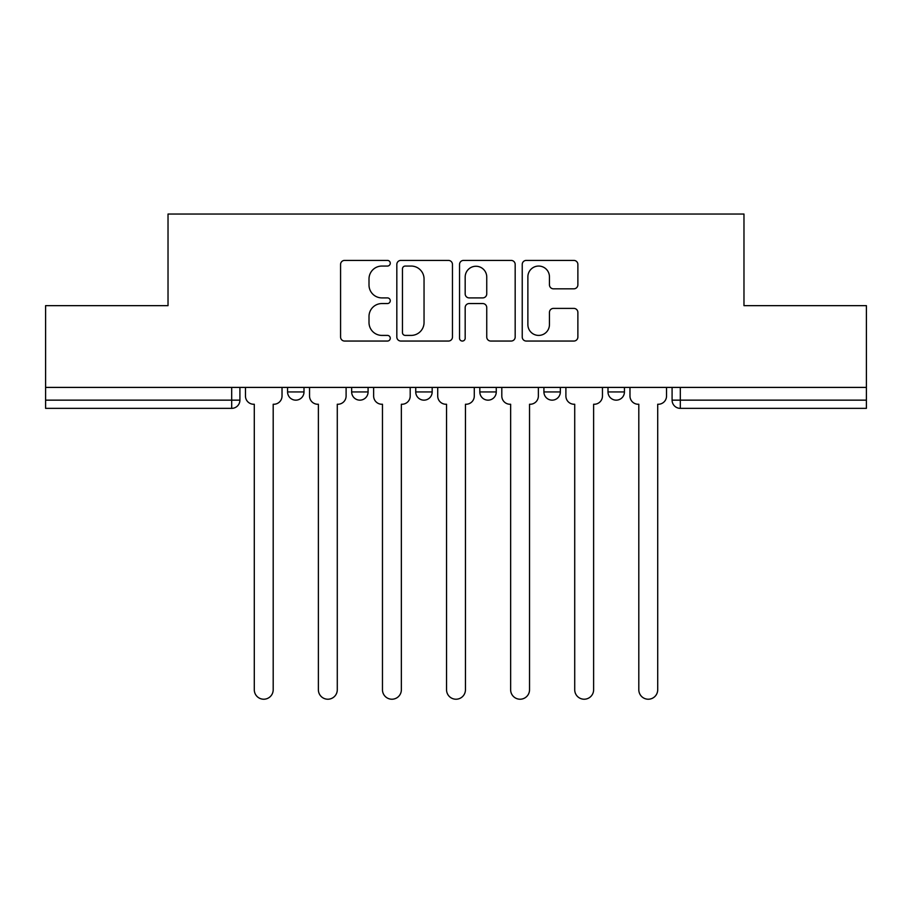 <?xml version="1.0" encoding="UTF-8"?>
<svg xmlns="http://www.w3.org/2000/svg" width="912" height="912" viewBox="0 0 912 912"><rect width="100%" height="100%" fill="white"/><g stroke="black" fill="none" stroke-linecap="round" stroke-linejoin="round"><path stroke-width="1.37" d="M390.268 263.226A2.827 2.827 0 0 0 387.452 260.41L344.611 260.41A4.036 4.036 0 0 0 340.575 264.434L340.575 337.018A4.036 4.036 0 0 0 344.611 341.054L387.452 341.054A2.827 2.827 0 0 0 390.268 338.227A2.827 2.827 0 0 0 387.452 335.411L381.9 335.411A12.905 12.905 0 0 1 369.007 322.506L369.007 316.453A12.905 12.905 0 0 1 381.9 303.548L387.452 303.548A2.827 2.827 0 0 0 390.268 300.732A2.827 2.827 0 0 0 387.452 297.905L381.9 297.905A12.905 12.905 0 0 1 369.007 285L369.007 278.958A12.905 12.905 0 0 1 381.9 266.053L387.452 266.053A2.827 2.827 0 0 0 390.268 263.226M543.917 391.932L543.917 387.406L543.917 391.932A8.219 8.219 0 0 0 552.125 400.151A8.219 8.219 0 0 1 543.917 391.932L560.344 391.932A8.219 8.219 0 0 1 552.125 400.151M415.735 387.406L415.735 391.932L432.174 391.932A8.219 8.219 0 0 1 423.955 400.151A8.219 8.219 0 0 1 415.735 391.932L415.735 387.406M351.656 391.932L351.656 387.406L351.656 391.932A8.219 8.219 0 0 0 359.875 400.151A8.219 8.219 0 0 1 351.656 391.932L368.083 391.932A8.219 8.219 0 0 1 359.875 400.151A8.219 8.219 0 0 0 368.083 391.932A8.219 8.219 0 0 1 359.875 400.151M287.565 391.932L287.565 387.406L287.565 391.932A8.219 8.219 0 0 0 295.784 400.151A8.219 8.219 0 0 1 287.565 391.932L304.004 391.932A8.219 8.219 0 0 1 295.784 400.151A8.219 8.219 0 0 0 304.004 391.932A8.219 8.219 0 0 1 295.784 400.151M573.842 288.83A4.036 4.036 0 0 0 577.877 284.806L577.877 264.434A4.036 4.036 0 0 0 573.842 260.41L526.27 260.41A4.036 4.036 0 0 0 522.234 264.434L522.234 337.018A4.036 4.036 0 0 0 526.27 341.054L573.842 341.054A4.036 4.036 0 0 0 577.877 337.018L577.877 312.428A4.036 4.036 0 0 0 573.842 308.393L553.481 308.393A4.036 4.036 0 0 0 549.446 312.428L549.446 324.626A10.784 10.784 0 0 1 538.661 335.411A10.784 10.784 0 0 1 527.877 324.626L527.877 276.838A10.784 10.784 0 0 1 538.661 266.053A10.784 10.784 0 0 1 549.446 276.838L549.446 284.806A4.036 4.036 0 0 0 553.481 288.83L573.842 288.83M45.6 387.406L45.6 305.657L168.025 305.657L168.025 214.046L743.975 214.046L743.975 305.657L866.4 305.657L866.4 387.406L45.6 387.406L45.6 400.151L239.913 400.151L239.913 387.406M452.466 264.434A4.036 4.036 0 0 0 448.442 260.41L400.858 260.41A4.036 4.036 0 0 0 396.823 264.434L396.823 337.018A4.036 4.036 0 0 0 400.858 341.054L448.442 341.054A4.036 4.036 0 0 0 452.466 337.018L452.466 264.434M463.558 260.41L511.142 260.41A4.036 4.036 0 0 1 515.177 264.434L515.177 337.018A4.036 4.036 0 0 1 511.142 341.054L490.781 341.054A4.036 4.036 0 0 1 486.746 337.018L486.746 307.583A4.036 4.036 0 0 0 482.71 303.548L469.201 303.548A4.036 4.036 0 0 0 465.177 307.583L465.177 338.227A2.827 2.827 0 0 1 462.35 341.054A2.827 2.827 0 0 1 459.534 338.227L459.534 264.434A4.036 4.036 0 0 1 463.558 260.41M672.087 387.406L672.087 400.151L866.4 400.151L866.4 408.359L680.306 408.359A8.219 8.219 0 0 1 672.087 400.151L672.087 387.406M866.4 387.406L866.4 400.151M239.913 400.151A8.219 8.219 0 0 1 231.694 408.359A8.219 8.219 0 0 0 239.913 400.151A8.219 8.219 0 0 1 231.694 408.359L45.6 408.359L45.6 400.151M624.435 387.406L624.435 391.932A8.219 8.219 0 0 1 616.216 400.151A8.219 8.219 0 0 1 607.996 391.932L624.435 391.932A8.219 8.219 0 0 1 616.216 400.151A8.219 8.219 0 0 0 624.435 391.932M607.996 387.406L607.996 391.932M560.344 387.406L560.344 391.932M496.265 387.406L496.265 391.932A8.219 8.219 0 0 1 488.045 400.151A8.219 8.219 0 0 1 479.826 391.932L496.265 391.932A8.219 8.219 0 0 1 488.045 400.151A8.219 8.219 0 0 0 496.265 391.932L496.265 387.406M479.826 387.406L479.826 391.932M432.174 387.406L432.174 391.932L432.174 387.406M368.083 387.406L368.083 391.932L368.083 387.406M304.004 387.406L304.004 391.932L304.004 387.406M405.293 266.053A2.827 2.827 0 0 0 402.466 268.869L402.466 332.584A2.827 2.827 0 0 0 405.293 335.411L411.141 335.411A12.905 12.905 0 0 0 424.046 322.506L424.046 278.958A12.905 12.905 0 0 0 411.141 266.053L405.293 266.053M486.746 277.043A10.784 10.784 0 0 0 475.961 266.258A10.784 10.784 0 0 0 465.177 277.043L465.177 293.881A4.036 4.036 0 0 0 469.201 297.905L482.71 297.905A4.036 4.036 0 0 0 486.746 293.881L486.746 277.043M245.465 396.036L245.465 387.406L245.465 396.036A8.219 8.219 0 0 0 253.673 404.255L254.288 404.255L254.288 689.768A9.451 9.451 0 0 0 263.739 699.219A9.451 9.451 0 0 0 273.19 689.768L273.19 404.255L273.805 404.255A8.219 8.219 0 0 0 282.025 396.036L282.025 387.406L282.025 396.036M253.673 404.255L254.288 404.255L254.288 689.768M273.19 689.768L273.19 404.255L273.805 404.255M309.544 396.036L309.544 387.406L309.544 396.036A8.219 8.219 0 0 0 317.764 404.255L318.379 404.255L318.379 689.768A9.451 9.451 0 0 0 327.83 699.219A9.451 9.451 0 0 0 337.28 689.768L337.28 404.255L337.896 404.255A8.219 8.219 0 0 0 346.104 396.036L346.104 387.406L346.104 396.036M373.635 396.036L373.635 387.406L373.635 396.036A8.219 8.219 0 0 0 381.843 404.255L382.47 404.255L382.47 689.768A9.451 9.451 0 0 0 391.909 699.219A9.451 9.451 0 0 0 401.36 689.768L401.36 404.255L401.975 404.255A8.219 8.219 0 0 0 410.195 396.036L410.195 387.406L410.195 396.036M317.764 404.255L318.379 404.255L318.379 689.768M337.28 689.768L337.28 404.255L337.896 404.255M381.843 404.255L382.47 404.255L382.47 689.768M401.36 689.768L401.36 404.255L401.975 404.255M437.714 396.036L437.714 387.406L437.714 396.036A8.219 8.219 0 0 0 445.934 404.255L446.549 404.255L446.549 689.768A9.451 9.451 0 0 0 456 699.219A9.451 9.451 0 0 0 465.451 689.768L465.451 404.255L466.066 404.255A8.219 8.219 0 0 0 474.286 396.036L474.286 387.406L474.286 396.036M501.805 396.036L501.805 387.406L501.805 396.036A8.219 8.219 0 0 0 510.025 404.255L510.64 404.255L510.64 689.768A9.451 9.451 0 0 0 520.091 699.219A9.451 9.451 0 0 0 529.53 689.768L529.53 404.255L530.157 404.255A8.219 8.219 0 0 0 538.365 396.036L538.365 387.406L538.365 396.036M565.896 396.036L565.896 387.406L565.896 396.036A8.219 8.219 0 0 0 574.104 404.255L574.72 404.255L574.72 689.768A9.451 9.451 0 0 0 584.17 699.219A9.451 9.451 0 0 0 593.621 689.768L593.621 404.255L594.236 404.255A8.219 8.219 0 0 0 602.456 396.036L602.456 387.406L602.456 396.036M445.934 404.255L446.549 404.255L446.549 689.768M465.451 689.768L465.451 404.255L466.066 404.255M510.025 404.255L510.64 404.255L510.64 689.768M529.53 689.768L529.53 404.255L530.157 404.255M574.104 404.255L574.72 404.255L574.72 689.768M593.621 689.768L593.621 404.255L594.236 404.255M629.975 396.036L629.975 387.406L629.975 396.036A8.219 8.219 0 0 0 638.195 404.255L638.81 404.255L638.81 689.768A9.451 9.451 0 0 0 648.261 699.219A9.451 9.451 0 0 0 657.712 689.768L657.712 404.255L658.327 404.255A8.219 8.219 0 0 0 666.535 396.036L666.535 387.406L666.535 396.036M638.195 404.255L638.81 404.255L638.81 689.768M657.712 689.768L657.712 404.255L658.327 404.255M231.694 387.406L231.694 408.359M680.306 387.406L680.306 408.359"/></g></svg>
